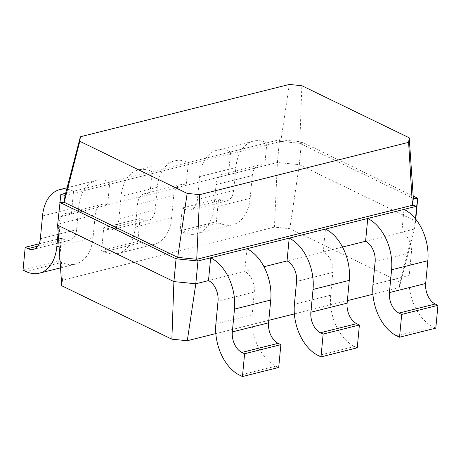 <?xml version="1.0" encoding="UTF-8"?>
<svg xmlns="http://www.w3.org/2000/svg" width="461" height="461" viewBox="0 0 461 461"><rect width="100%" height="100%" fill="white"/><g stroke="black" fill="none" stroke-linecap="round" stroke-linejoin="round"><path stroke-width="0.35" stroke-dasharray="2.31 1.73" d="M61.757 285.757L62.5 280.173L274.428 227.117L289.848 228.65L399.964 282.08L399.22 287.664L372.92 294.251M347.363 300.647L294.372 313.912M268.821 320.314L215.823 333.58M62.5 280.173L58.68 217.246L277.401 162.485L299.304 164.669L415.586 221.09L414.531 229.019L365.59 241.27M57.625 225.175L60.835 194.45M274.428 227.117L277.401 162.485L279.556 139.689L301.459 141.873L413.194 196.086M289.848 228.65L299.304 164.669L301.459 141.873L299.811 143.296L413.35 198.386M399.964 282.08L415.764 219.217M399.22 287.664L414.531 229.019L415.488 218.871M263.98 266.712L208.493 280.599M342.523 247.044L287.042 260.938M102.209 204.298A16.383 10.643 -104.1 0 0 95.214 214.866L93.059 237.663A40.96 26.605 75.9 0 1 75.581 264.09A40.96 26.605 75.9 0 1 62.045 262.349L59.302 261.018L61.457 238.222L64.2 239.553A16.383 10.643 -104.1 0 0 69.617 240.25A16.383 10.643 -104.1 0 0 76.607 229.676L78.762 206.885A40.96 26.605 75.9 0 1 96.24 180.458A40.96 26.605 75.9 0 1 109.776 182.199L107.62 204.989A16.383 10.643 -104.1 0 0 102.209 204.298L65.952 213.374A16.383 10.643 -104.1 0 1 71.369 214.065L73.524 191.275L279.556 139.689L280.789 141.4L299.811 143.296L301.846 85.706M65.652 193.245L73.524 191.275A40.96 26.605 75.9 0 0 66.718 189.171M216.059 184.613L252.311 175.537A16.383 10.643 -104.1 0 1 259.301 164.969A16.383 10.643 -104.1 0 1 264.718 165.66L266.873 142.87A40.96 26.605 75.9 0 0 253.331 141.124L217.079 150.2A40.96 26.605 75.9 0 1 230.615 151.946L228.466 174.736A16.383 10.643 -104.1 0 0 223.049 174.045A16.383 10.643 -104.1 0 0 216.059 184.613L213.904 207.41A40.96 26.605 75.9 0 1 196.426 233.836A40.96 26.605 75.9 0 1 182.884 232.096L180.142 230.765L182.297 207.969L185.04 209.3A16.383 10.643 -104.1 0 0 190.456 209.997A16.383 10.643 -104.1 0 0 197.446 199.423L199.601 176.626A40.96 26.605 75.9 0 1 217.079 150.2M65.952 213.374A16.383 10.643 -104.1 0 0 58.962 223.942L58.138 232.696M180.752 184.631L144.5 193.706A16.383 10.643 -104.1 0 1 149.917 194.404L152.072 171.607A40.96 26.605 75.9 0 0 138.531 169.867A40.96 26.605 75.9 0 0 121.053 196.294L157.305 187.218A40.96 26.605 75.9 0 1 174.782 160.791A40.96 26.605 75.9 0 1 188.324 162.531L186.169 185.328A16.383 10.643 -104.1 0 0 180.752 184.631A16.383 10.643 -104.1 0 0 173.762 195.199L171.607 217.995A40.96 26.605 75.9 0 1 154.13 244.422A40.96 26.605 75.9 0 1 140.593 242.682L137.851 241.351L140.006 218.554L142.749 219.885A16.383 10.643 -104.1 0 0 148.16 220.583A16.383 10.643 -104.1 0 0 155.155 210.014L157.305 187.218M144.5 193.706A16.383 10.643 -104.1 0 0 137.511 204.275L135.355 227.071A40.96 26.605 75.9 0 1 117.878 253.498A40.96 26.605 75.9 0 1 104.342 251.758L101.599 250.427L103.754 227.63L106.491 228.961A16.383 10.643 -104.1 0 0 111.908 229.659A16.383 10.643 -104.1 0 0 118.898 219.09L121.053 196.294M435.795 328.14L433.052 326.809A40.96 26.605 -104.1 0 1 409.218 275.511L411.373 252.714A16.383 10.643 75.9 0 0 401.842 232.194L403.997 209.398M246.9 248.733L244.745 271.523A16.383 10.643 75.9 0 1 254.282 292.044L252.127 314.84A40.96 26.605 -104.1 0 0 275.96 366.138L278.703 367.469M357.246 347.807L354.509 346.476A40.96 26.605 -104.1 0 1 330.675 295.173L332.825 272.382A16.383 10.643 75.9 0 0 323.294 251.862L325.449 229.065M65.087 195.401L280.789 141.4L289.306 84.455M252.311 175.537L250.156 198.334A40.96 26.605 75.9 0 1 232.678 224.761A40.96 26.605 75.9 0 1 219.136 223.02L216.393 221.689L218.549 198.893L221.292 200.224A16.383 10.643 -104.1 0 0 226.708 200.921A16.383 10.643 -104.1 0 0 233.698 190.347L235.853 167.55A40.96 26.605 75.9 0 1 253.331 141.124M39.127 243.811L61.457 238.222M23.05 270.094L59.302 261.018M182.297 207.969L218.549 198.893M180.142 230.765L216.393 221.689M103.754 227.63L140.006 218.554M101.599 250.427L137.851 241.351M58.962 223.942L95.214 214.866M137.511 204.275L173.762 195.199M411.373 252.714L375.121 261.79M254.282 292.044L218.03 301.119M332.825 272.382L296.573 281.458M59.054 246.174L93.059 237.663M213.904 207.41L250.156 198.334M135.355 227.071L171.607 217.995M409.218 275.511L372.966 284.587M252.127 314.84L215.875 323.916M330.675 295.173L294.418 304.248M42.51 215.961L78.762 206.885M40.355 238.752L76.607 229.676M37.814 246.157L64.2 239.553M25.793 271.425L62.045 262.349M199.601 176.626L235.853 167.55M197.446 199.423L233.698 190.347M185.04 209.3L221.292 200.224M182.884 232.096L219.136 223.02M118.898 219.09L155.155 210.014M106.491 228.961L142.749 219.885M104.342 251.758L140.593 242.682M433.052 326.809L396.8 335.885M275.96 366.138L239.708 375.214M354.509 346.476L318.251 355.552M259.301 164.969L223.049 174.045M96.24 180.458L67.087 187.754M69.617 240.25L33.365 249.326M75.581 264.09L60.535 267.858M226.708 200.921L190.456 209.997M232.678 224.761L196.426 233.836M174.782 160.791L138.531 169.867M148.16 220.583L111.908 229.659M154.13 244.422L117.878 253.498"/><path stroke-width="0.69" d="M215.823 333.58L187.293 340.725L171.867 339.187L61.757 285.757L57.625 225.175L60.835 194.45L65.652 193.245M171.867 339.187L173.906 281.596L57.625 225.175M372.92 294.251L347.363 300.647M294.372 313.912L268.821 320.314M187.293 340.725L195.81 283.78L173.906 281.596L176.062 258.8L59.78 202.379L64.171 202.287L65.087 195.401L80.398 136.756L289.306 84.455L301.846 85.706L409.218 137.799L408.613 142.34L199.705 194.646L187.166 193.395L79.793 141.297L80.398 136.756M208.493 280.599A16.383 10.643 75.9 0 1 218.03 301.119L215.875 323.916A40.96 26.605 -104.1 0 0 239.708 375.214L242.451 376.545L244.607 353.748L241.864 352.417A16.383 10.643 75.9 0 1 232.327 331.903L234.482 309.106A40.96 26.605 -104.1 0 0 210.648 257.808L208.493 280.599L195.81 283.78L197.959 260.984L176.062 258.8L177.71 257.376L64.171 202.287L79.793 141.297M287.042 260.938A16.383 10.643 75.9 0 1 296.573 281.458L294.418 304.248A40.96 26.605 -104.1 0 0 318.251 355.552L320.994 356.883L323.149 334.087L320.407 332.756A16.383 10.643 75.9 0 1 310.875 312.235L313.031 289.439A40.96 26.605 -104.1 0 0 289.197 238.141L287.042 260.938L263.98 266.712M415.488 218.871L416.681 206.223L403.997 209.398A40.96 26.605 -104.1 0 1 427.831 260.701L425.676 283.492A16.383 10.643 75.9 0 0 435.207 304.012L437.95 305.343L435.795 328.14L399.543 337.216L396.8 335.885A40.96 26.605 -104.1 0 1 372.966 284.587L375.121 261.79A16.383 10.643 75.9 0 0 365.59 241.27L342.523 247.044M415.764 219.217L417.741 198.293L416.681 206.223L412.428 205.272L196.732 259.272L177.71 257.376L187.166 193.395M413.194 196.086L417.741 198.293L413.35 198.386L412.428 205.272L408.613 142.34M365.59 241.27L367.745 218.474L197.959 260.984L196.732 259.272L199.705 194.646M60.835 194.45L65.087 195.401M58.138 232.696L56.807 246.739A40.96 26.605 75.9 0 1 39.329 273.166A40.96 26.605 75.9 0 1 25.793 271.425L23.05 270.094L25.205 247.298L27.948 248.629A16.383 10.643 -104.1 0 0 33.365 249.326A16.383 10.643 -104.1 0 0 40.355 238.752L42.51 215.961A40.96 26.605 75.9 0 1 59.988 189.534A40.96 26.605 75.9 0 1 66.718 189.171M399.543 337.216L401.698 314.419L398.955 313.088A16.383 10.643 75.9 0 1 389.424 292.568L391.579 269.777A40.96 26.605 -104.1 0 0 367.745 218.474L403.997 209.398M242.451 376.545L278.703 367.469L280.858 344.672L278.116 343.341A16.383 10.643 75.9 0 1 268.579 322.827L270.734 300.03A40.96 26.605 -104.1 0 0 246.9 248.733M320.994 356.883L357.246 347.807L359.401 325.011L356.658 323.68A16.383 10.643 75.9 0 1 347.127 303.159L349.282 280.363A40.96 26.605 -104.1 0 0 325.449 229.065M25.205 247.298L39.127 243.811M413.35 198.386L409.218 137.799M437.95 305.343L401.698 314.419M280.858 344.672L244.607 353.748M359.401 325.011L323.149 334.087M56.807 246.739L59.054 246.174M27.948 248.629L37.814 246.157M427.831 260.701L391.579 269.777M425.676 283.492L389.424 292.568M435.207 304.012L398.955 313.088M270.734 300.03L234.482 309.106M268.579 322.827L232.327 331.903M278.116 343.341L241.864 352.417M349.282 280.363L313.031 289.439M347.127 303.159L310.875 312.235M356.658 323.68L320.407 332.756M67.087 187.754L59.988 189.534M60.535 267.858L39.329 273.166"/></g></svg>
